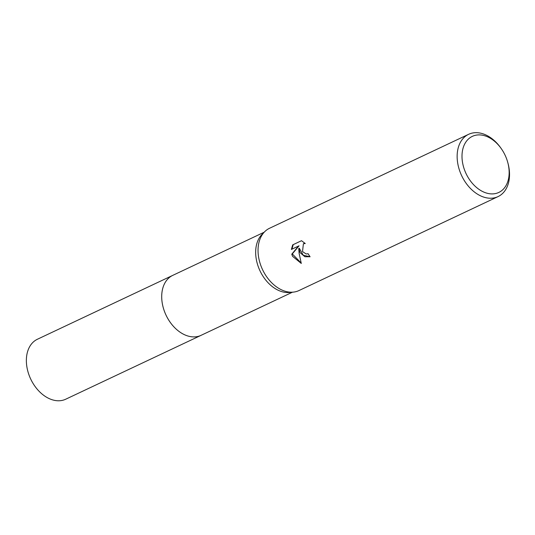 <?xml version="1.0" encoding="UTF-8"?>
<svg xmlns="http://www.w3.org/2000/svg" width="535" height="535" viewBox="0 0 535 535"><rect width="100%" height="100%" fill="white"/><g stroke="black" fill="none" stroke-linecap="round" stroke-linejoin="round"><path stroke-width="0.8" d="M201.548 335.111A33.163 23.079 -115.3 0 1 201.508 335.124A33.163 23.079 -115.3 0 1 201.073 335.338A33.157 23.072 -115.3 0 1 166.358 315.817A33.157 23.072 -115.3 0 1 172.772 275.364A33.163 23.079 -115.3 0 1 173.246 275.137M201.407 335.171A33.157 23.079 -115.3 0 1 166.352 315.824A33.157 23.079 -115.3 0 1 173.106 275.204M507.748 162.393L507.976 163.228A34.447 23.975 -115.3 0 1 498.038 196.606L298.938 290.572A34.447 23.975 -115.3 0 1 293.247 292.123L289.555 292.484A33.157 23.072 -115.3 0 1 260.311 271.479A33.157 23.072 -115.3 0 1 262.096 234.303L264.718 231.675A34.447 23.975 -115.3 0 1 269.533 228.271L468.633 134.305A34.447 23.975 -115.3 0 1 500.72 147.854L501.215 148.556A31.003 21.574 -115.3 0 1 504.806 154.608A31.003 21.574 -115.3 0 1 507.748 162.393A31.003 21.574 -115.3 0 1 496.5 193.302A31.003 21.574 -115.3 0 1 466.346 174.196A31.003 21.574 -115.3 0 1 469.837 137.856A31.003 21.574 -115.3 0 1 501.215 148.556M293.247 292.123A34.447 23.975 -115.3 0 1 262.866 270.302A34.447 23.975 -115.3 0 1 264.718 231.675M300.155 252.707L298.744 248.514L299.098 253.209L301.285 263.454L292.545 256.298L291.762 254.205L298.517 246.073L291.361 249.45L292.692 244.876L301.513 240.71L305.258 243.519L303.399 243.753L302.522 251.584L306.174 253.978L308.093 253.71A34.447 23.975 64.7 0 0 310.093 256.753L304.903 256.733L300.155 252.707M498.038 196.606A34.447 23.975 -115.3 0 1 461.972 176.336A34.447 23.975 -115.3 0 1 468.633 134.305M310.059 256.706L303.278 255.269L299.286 248.24L298.744 248.514M303.399 243.753L304.943 243.191M293.24 244.615L291.909 249.17L299.058 245.792L292.297 253.938L301.125 262.959M291.903 249.17L291.361 249.45M299.058 245.792L298.517 246.073M292.297 253.938L291.762 254.205M172.765 275.358A33.163 23.079 -115.3 0 0 172.33 275.572A33.163 23.079 -115.3 0 0 166.198 315.51A33.163 23.079 -115.3 0 0 201.073 335.338L65.731 399.204A33.157 23.072 -115.3 0 1 30.863 379.382A33.157 23.072 -115.3 0 1 36.995 339.451A33.157 23.072 -115.3 0 1 37.43 339.237L264.163 232.23M201.073 335.331L292.464 292.197"/></g></svg>
